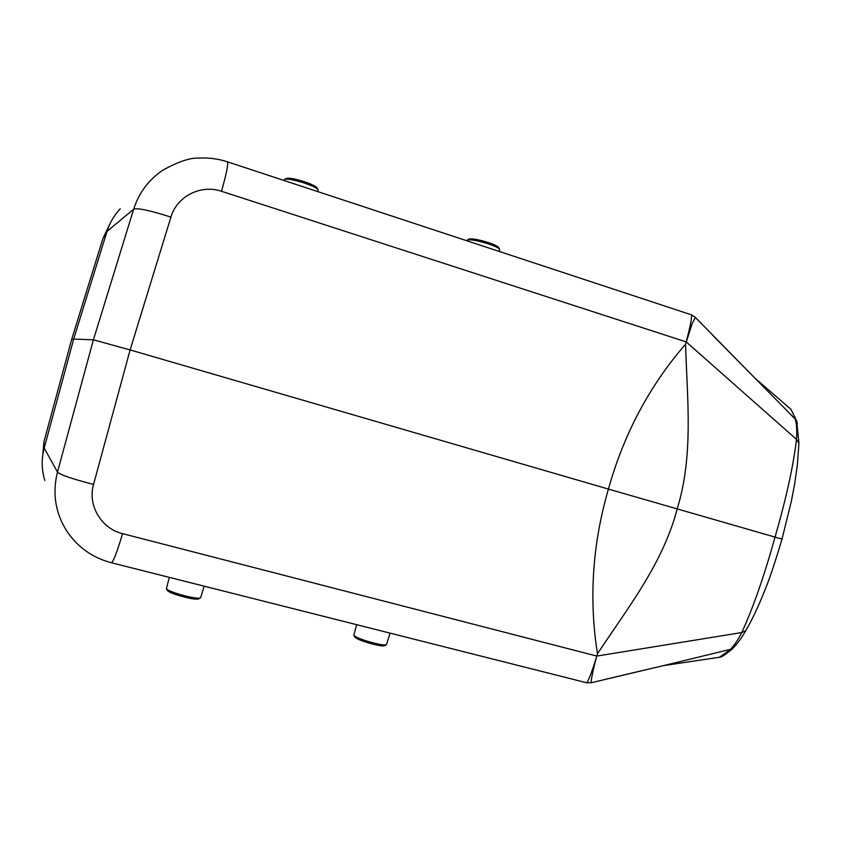 <?xml version="1.0" encoding="UTF-8"?>
<svg xmlns="http://www.w3.org/2000/svg" width="841" height="841" viewBox="0 0 841 841"><rect width="100%" height="100%" fill="white"/><g stroke="black" fill="none" stroke-linecap="round" stroke-linejoin="round"><path stroke-width="1.26" d="M719.465 657.252L663.517 665.609L732.301 648.895C725.31 654.771 721.042 657.557 719.476 657.242L729.851 649.967C733.972 645.856 737.946 640.043 741.751 632.537C753.147 607.78 764.248 575.938 775.066 537C786.293 498.114 793.431 465.578 796.49 439.391L686.203 341.898L221.53 191.285C200.957 184.126 176.862 196.279 170.923 217.115L130.113 349.94L608.432 489.084C623.812 433.998 649.515 385.714 685.552 344.211C687.181 399.107 693.741 455.244 677.184 508.931C663.044 563.281 627.891 607.77 597.457 653.751L596.795 656.075C593.147 668.763 590.414 683.418 591.244 682.734M695.328 317.383L692.238 323.491L685.552 344.211M597.457 653.751C588.784 598.929 592.442 544.043 608.432 489.084L782.004 539.113M686.203 341.898C690.314 326.297 692.069 317.278 691.47 314.849L691.428 314.818M221.53 191.285C226.429 173.782 228.416 163.963 227.469 161.829L227.333 161.777M586.671 682.776L586.703 682.776C588.511 680.947 591.875 672.054 596.795 656.075L741.751 632.548L745.757 630.655L746.629 629.236M111.338 562.734L111.464 562.766C113.472 561.431 117.172 551.728 122.565 533.646L596.795 656.075M109.751 224.274L102.875 238.602L71.611 339.596L43.942 441.84L44.195 448.022C41.325 458.976 41.535 469.804 44.846 480.505L44.836 480.505M663.517 665.609L591.255 682.734L586.703 682.776L111.464 562.766C91.984 557.594 76.815 546.608 65.966 529.809C55.159 511.833 52.331 492.584 57.482 472.064L93.404 339.806L133.656 209.209C138.965 192.726 148.72 179.69 162.933 170.113C178.418 161.619 190.371 157.624 198.812 158.108C208.579 157.54 218.134 158.781 227.469 161.829L691.47 314.839L695.202 317.257L753.641 376.821L712.401 334.96M120.242 208.81C114.145 215.264 109.729 222.802 106.996 231.433L102.875 238.613M71.611 339.596L73.682 339.07L106.996 231.433L133.656 209.209C137.577 207.759 150.003 210.397 170.923 217.115M44.195 448.032L73.682 339.07L93.404 339.806L130.113 349.94L93.551 484.427C72.221 478.918 60.205 474.797 57.482 472.064L44.184 448.043M661.404 666.114L604.584 679.507M798.866 443.091L796.49 439.391C797.131 431.265 796.732 424.505 795.281 419.112L753.641 376.821M790.982 409.388L796.711 421.11L790.824 409.178M467.459 239.958L469.005 239.128C471.833 238.318 478.266 239.464 488.327 242.576C493.793 244.416 497.157 245.982 498.429 247.254L498.681 247.685M466.913 240.789L467.207 240.095C470.287 239.212 477.341 240.473 488.358 243.869C494.35 245.887 498.04 247.601 499.428 248.989L499.628 249.798M353.956 635.523L354.839 637.079C356.7 639.044 362.828 641.42 373.215 644.217C378.986 645.625 382.687 646.151 384.337 645.814L384.705 645.615M356.637 624.684L353.83 635.302C355.859 637.436 362.566 640.033 373.951 643.102C380.269 644.637 384.326 645.226 386.114 644.858L386.587 644.395M166.465 588.868L167.443 590.529C169.115 592.337 174.854 594.534 184.642 597.131C191.748 598.845 196.31 599.486 198.329 599.044L198.665 598.866M169.335 577.389L166.371 588.711C168.2 590.676 174.476 593.084 185.209 595.922C192.988 597.804 197.982 598.508 200.19 598.035L200.663 597.583M284.058 180.489L284.531 179.396C287.349 178.576 293.93 179.785 304.274 183.023C311.654 185.535 316.184 187.648 317.877 189.383L318.077 190.203M284.7 179.312L286.392 178.439C288.968 177.682 294.981 178.786 304.421 181.751C311.159 184.032 315.291 185.977 316.847 187.564L317.078 187.974M93.551 484.427C87.411 505.315 101.298 528.642 122.565 533.646M43.942 441.84L42.239 460.563M732.301 648.895L734.204 646.96M797.384 423.843L796.721 421.183M755.123 378.334L790.908 409.262M732.385 648.863C739.912 640.853 742.183 636.532 745.799 630.676M745.82 630.645C752.148 619.712 758.456 606.329 764.753 590.498C769.063 580.343 774.813 563.207 782.014 539.092L791.423 500.963L794.608 484.164L797.426 464.453L798.908 443.133M798.908 443.102L796.732 421.141M498.429 247.254L499.428 248.989M499.712 249.504L499.197 251.427M386.513 644.648L390.035 633.115M384.337 645.814L386.114 644.858M198.329 599.044L200.19 598.035M200.6 597.793L204.163 586.177M318.14 189.961L317.709 191.58M316.847 187.564L317.877 189.383"/></g></svg>
